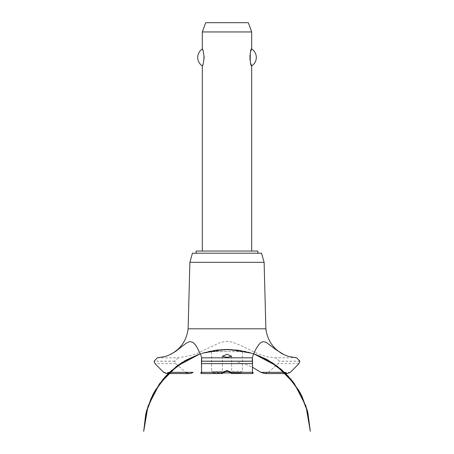 <?xml version="1.0" encoding="UTF-8"?>
<svg xmlns="http://www.w3.org/2000/svg" width="454" height="454" viewBox="0 0 454 454"><rect width="100%" height="100%" fill="white"/><g stroke="black" fill="none" stroke-linecap="round" stroke-linejoin="round"><path stroke-width="0.34" stroke-dasharray="2.27 1.7" d="M257.855 253.207L196.145 253.207L257.855 253.207M257.855 251.045L196.145 251.045M251.686 251.045L202.314 251.045L251.686 251.045M202.314 65.898C204.283 66.914 204.283 47.982 202.314 48.998M202.314 31.956L251.686 31.956M251.686 48.998L249.989 55.025M249.989 59.877L251.686 65.898M248.315 22.7L205.685 22.7M261.561 253.207L192.439 253.207M264.114 262.327L189.886 262.327M265.879 328.804L188.121 328.804M268.331 372.325L278.245 363.637L279.324 361.174L275.703 357.809L267.202 356.736L259.302 354.341L239.213 344.762L232.346 342.151L228.209 341.465L223.941 341.669L219.77 342.719L196.883 353.479L191.548 355.437L178.297 357.809L157.322 357.809M178.297 357.809L174.677 361.174L175.755 363.637L185.669 372.325M246.471 351.64L207.529 351.64L246.471 351.64A83.315 83.315 0 0 1 284.42 372.28M237.851 362.235L245.915 364.437L252.316 367.138M296.678 357.809L275.703 357.809M264.705 373.546L268.291 372.354M227 351.64L211.57 351.64L227 351.64M242.43 351.64L242.43 371.389L211.57 371.389L211.57 351.64M223.209 372.933L213.113 372.933L211.57 371.389L225.4 371.389M228.6 371.389L242.43 371.389L240.887 372.933L230.791 372.933M213.113 372.933L240.887 372.933M299.929 361.174L279.324 361.174M299.929 361.236L279.324 361.236M298.948 363.637L278.245 363.637M290.378 372.325L284.465 372.325M169.535 372.325L163.622 372.325M175.755 363.637L155.052 363.637M174.677 361.236L154.071 361.236M174.677 361.174L154.071 361.174M204.601 352.4L229.23 349.364L253.661 353.711L236.142 349.835L218.204 349.796M217.523 349.875L200.339 353.711L219.151 349.705L238.378 350.113M202.155 353.121L227.953 349.336L253.661 353.711L231.097 349.432M236.012 349.824L217.965 349.824L200.339 353.711L222.312 349.466L244.621 351.22M222.369 356.271L222.369 373.523M231.631 356.271L231.631 373.523M252.305 357.656L252.305 368.364M283.234 371.173L282.746 370.731M270.488 361.583L254.03 353.842L236.29 349.852L218.102 349.807L200.339 353.711L216.791 349.96L233.657 349.597L250.256 352.644L265.896 358.972M257.758 355.221L243.73 351.027L229.179 349.359L214.572 350.267L200.339 353.711L226.887 349.33L253.446 353.638M250.097 352.599L225.133 349.353L200.339 353.711L215.712 350.102L231.495 349.455M245.529 351.419L222.778 349.438L200.339 353.711M208.341 351.447L231.16 349.438L253.661 353.711L239.037 350.204L224.015 349.387M204.578 352.406L229.219 349.364L253.661 353.711L227.596 349.336L201.468 353.343M197.394 354.773L211.178 350.846L225.439 349.347L239.735 350.312L253.661 353.711L237.618 350.011L221.16 349.54L204.93 352.31L189.562 358.217M187.241 359.432L203.04 352.854L219.855 349.637L236.965 349.932L253.661 353.711M170.693 371.241L170.188 371.707M201.695 357.656L201.695 368.364"/><path stroke-width="0.68" d="M257.855 253.207L257.855 251.045L196.145 251.045L196.145 253.207M251.686 251.045L251.686 65.898C249.717 66.914 249.717 47.982 251.686 48.998L251.686 31.956L202.314 31.956L202.314 48.998C202.876 49.304 203.494 52.119 204.164 57.448C203.494 62.777 202.876 65.597 202.314 65.898L202.314 251.045M249.989 55.025L249.989 59.877M202.314 65.898A10.028 10.028 0 0 1 202.314 48.998M251.686 48.998A10.028 10.028 0 0 1 251.686 65.898M202.314 31.956L205.685 22.7L248.315 22.7L251.686 31.956M188.121 328.804L189.886 262.327L192.439 253.207L261.561 253.207L264.114 262.327L265.879 328.804L188.121 328.804C186.571 340.789 180.391 349.484 169.58 354.892L175.55 351.481L185.067 344.036L187.729 342.327L190.039 341.624L192.672 342.276L194.766 344.092L196.684 346.691L200.946 355.187L201.65 357.809L252.35 357.809L253.508 354.069L256.385 348.229L259.143 344.2L261.152 342.384L263.246 341.629L266.106 342.242L276.043 349.75L284.42 354.892L288.386 356.418L296.678 357.809L299.929 361.174L298.948 363.637L290.378 372.325L287.444 373.546L284.42 372.28M227 357.36L222.369 356.271L227 354.279L231.631 356.271L227 357.36M169.58 372.28L166.556 373.546L163.622 372.325L155.052 363.637L154.071 361.236L157.322 357.809L165.335 356.504L169.58 354.892M169.535 372.325L185.669 372.325C188.121 373.96 190.606 373.96 193.126 372.325M252.316 367.138L260.919 372.354L264.705 373.546L287.444 373.546M230.167 372.354L227 371.105L223.833 372.354M223.867 372.325C222.188 373.92 221.955 373.92 223.164 372.325L227 370.453L230.836 372.325L231.602 373.546L252.708 373.546M201.292 373.546L222.398 373.546L223.164 372.325L201.57 372.325C201.428 373.954 201.19 373.954 200.838 372.325M253.162 372.325C252.81 373.954 252.566 373.954 252.43 372.325L230.836 372.325C232.068 373.926 231.829 373.926 230.133 372.325M252.43 372.325L252.555 361.174C252.379 356.804 252.299 356.804 252.311 361.174M201.689 361.174C201.701 356.804 201.621 356.804 201.445 361.174L201.57 372.325M268.291 372.354L284.465 372.325M225.4 371.389L228.6 371.389M230.791 372.933L223.209 372.933M189.886 262.327L264.114 262.327M193.081 372.354L169.501 372.354M284.499 372.354L260.919 372.354M201.525 363.637L252.475 363.637M201.445 361.236L252.555 361.236M201.445 361.174L252.555 361.174M253.661 353.711L267.729 359.971L281.605 369.721L293.216 382.086L302.086 396.541L307.84 412.493L300.332 393.107L288.262 376.179L272.372 362.769L253.661 353.711L266.481 359.279L280.793 369.028L292.779 381.519L301.927 396.223L307.84 412.493L300.332 393.107L288.262 376.179L272.372 362.774L253.661 353.711L277.485 366.367L291.048 379.362L301.354 395.065L307.886 412.675L310.303 431.3L305.996 406.171L294.288 383.516L276.282 365.47L253.661 353.711L276.282 365.47L294.288 383.516L305.996 406.171L310.303 431.3L305.996 406.171L294.288 383.516L276.282 365.47L253.661 353.711L272.877 363.098L288.256 376.173L300.037 392.562L307.534 411.307L310.303 431.3L305.996 406.171L294.288 383.516L276.282 365.47L253.661 353.711L268.291 360.283L285.447 373.273L298.704 390.224L307.182 410.007L310.303 431.3M200.339 353.711L181.628 362.774L165.738 376.179L153.668 393.107L146.16 412.493L153.668 393.107L165.738 376.184L181.628 362.769L200.339 353.711L181.628 362.769L165.738 376.179L153.668 393.107L146.16 412.493L153.668 393.107L165.738 376.179L181.628 362.769L200.339 353.711L177.718 365.47L159.712 383.516L148.004 406.171L143.697 431.3L146.835 409.962L155.342 390.145L168.65 373.177L185.868 360.192L200.339 353.711L182.162 362.428L166.38 375.498L154.264 392.023L146.546 411.006L143.697 431.3L146.398 411.557L153.713 393.022L165.216 376.752L180.261 363.677L200.339 353.711L178.337 365.022L164.053 378.069L153.163 394.055L146.25 412.124L143.697 431.3L145.694 414.468L151.057 398.385L159.564 383.726L170.863 371.088L184.699 360.868L200.339 353.711L176.413 366.452L162.89 379.436L152.612 395.122L146.109 412.703L143.697 431.3M166.556 373.546L189.295 373.546M284.42 354.892C273.609 349.484 267.429 340.789 265.879 328.804"/></g></svg>
